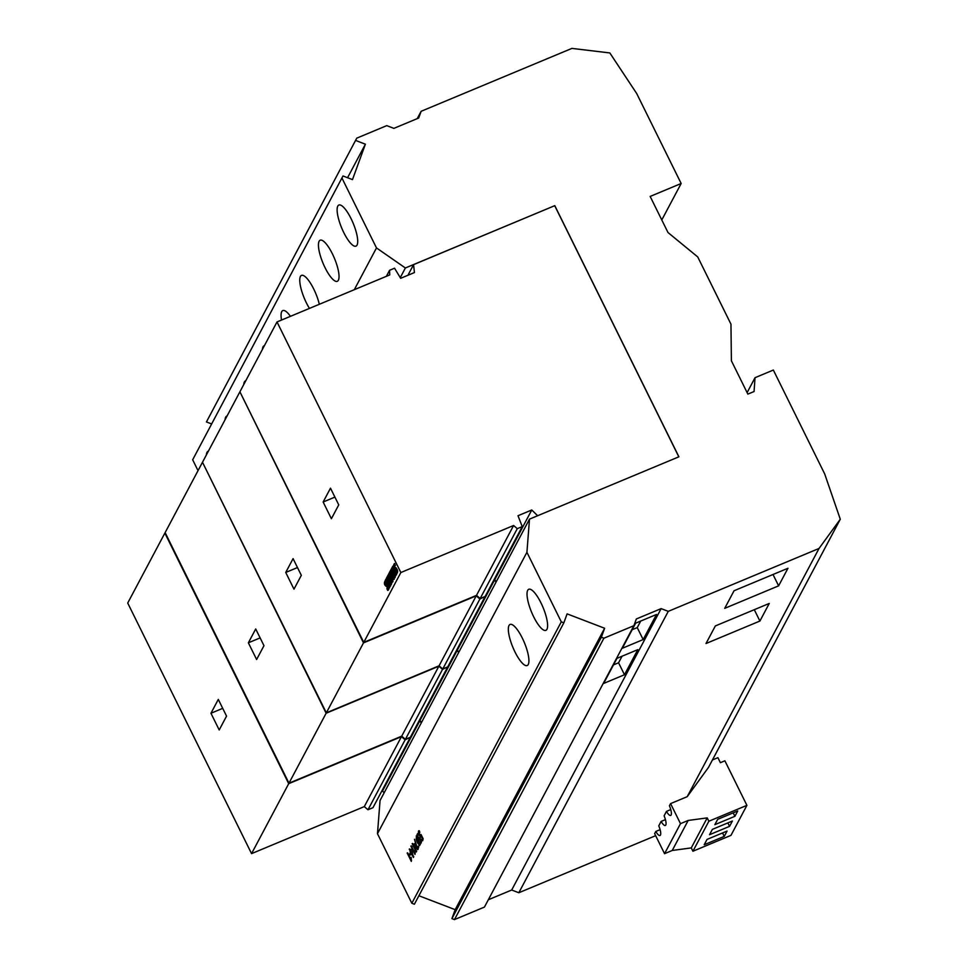 <?xml version="1.0" encoding="UTF-8"?>
<svg xmlns="http://www.w3.org/2000/svg" width="968" height="968" viewBox="0 0 968 968"><rect width="100%" height="100%" fill="white"/><g stroke="black" fill="none" stroke-linecap="round" stroke-linejoin="round"><path stroke-width="1.45" d="M243.742 384.586A22.252 6.207 67.4 0 1 244.372 381.973A22.252 6.207 67.4 0 1 245.436 380.92A22.252 6.207 67.4 0 1 245.739 380.823M337.784 206.099A22.252 6.207 -112.6 0 0 342.684 230.275A22.252 6.207 -112.6 0 0 355.982 246.126A22.252 6.207 -112.6 0 0 357.047 245.073A22.252 6.207 -112.6 0 0 352.146 220.91A22.252 6.207 -112.6 0 0 338.848 205.047A22.252 6.207 -112.6 0 0 337.784 206.099M508.999 625.51A22.252 6.207 -112.6 0 0 513.899 649.673A22.252 6.207 -112.6 0 0 527.197 665.536A22.252 6.207 -112.6 0 0 528.262 664.484A22.252 6.207 -112.6 0 0 523.361 640.308A22.252 6.207 -112.6 0 0 510.063 624.457A22.252 6.207 -112.6 0 0 508.999 625.51M527.681 590.335A22.252 6.207 -112.6 0 0 532.582 614.499A22.252 6.207 -112.6 0 0 545.879 630.362A22.252 6.207 -112.6 0 0 546.944 629.309A22.252 6.207 -112.6 0 0 542.044 605.133A22.252 6.207 -112.6 0 0 528.746 589.282A22.252 6.207 -112.6 0 0 527.681 590.335M665.44 819.63L661.12 821.421A9.22 2.577 -112.6 0 0 665.343 825.462A9.22 2.577 -112.6 0 0 665.778 825.026A9.22 2.577 -112.6 0 0 664.109 815.818L666.456 811.39A9.22 2.577 -112.6 0 0 670.667 815.419A9.22 2.577 -112.6 0 0 671.114 814.983A9.22 2.577 -112.6 0 0 669.433 805.775L670.582 803.609L687.207 796.676L819.037 548.457L668.271 611.352L661.144 608.618L636.339 618.963L633.895 625.691L484.436 907.089L454.464 919.6L451.911 918.62L455.178 909.666L418.902 895.751M670.764 809.587L666.456 811.39M660.103 829.661L655.796 831.464A9.22 2.577 -112.6 0 0 660.007 835.505A9.22 2.577 -112.6 0 0 660.454 835.069A9.22 2.577 -112.6 0 0 658.772 825.849L661.12 821.421M290.436 316.342A22.252 6.207 -112.6 0 0 282.801 310.571A22.252 6.207 -112.6 0 0 281.736 311.623A22.252 6.207 -112.6 0 0 281.531 320.057M227.056 416.01A22.252 6.207 -112.6 0 0 226.754 416.095A22.252 6.207 -112.6 0 0 225.689 417.147A22.252 6.207 -112.6 0 0 225.06 419.761M262.425 349.412A22.252 6.207 67.4 0 1 263.054 346.798A22.252 6.207 67.4 0 1 264.119 345.745A22.252 6.207 67.4 0 1 264.409 345.649M319.101 241.274A22.252 6.207 -112.6 0 0 324.002 265.45A22.252 6.207 -112.6 0 0 337.3 281.301A22.252 6.207 -112.6 0 0 338.364 280.248A22.252 6.207 -112.6 0 0 333.464 256.084A22.252 6.207 -112.6 0 0 320.166 240.221A22.252 6.207 -112.6 0 0 319.101 241.274M208.374 451.185A22.252 6.207 -112.6 0 0 208.072 451.269A22.252 6.207 -112.6 0 0 207.007 452.322A22.252 6.207 -112.6 0 0 206.378 454.936M319.331 304.291A22.252 6.207 -112.6 0 0 310.776 283.66A22.252 6.207 -112.6 0 0 301.484 275.396A22.252 6.207 -112.6 0 0 300.419 276.449A22.252 6.207 -112.6 0 0 309.457 308.405M522.248 526.592L485.149 596.445L480.176 598.526L476.498 595.356L363.75 642.389L239.907 391.798L277.005 321.945L400.849 572.536L513.597 525.503L517.275 528.661L522.248 526.592L518.001 515.726L531.771 509.979L537.639 515.726M363.75 642.389L400.849 572.536M331.395 518.715L323.143 502.005L330.487 488.174L338.752 504.885L331.395 518.715M386.014 582.579C383.945 583.898 391.435 588.58 387.708 590.407L386.897 588.75L387.333 587.056C384.393 585.495 383.667 583.426 385.155 580.861L386.389 582.409M386.897 588.75L387.757 588.435M386.389 578.259L386.752 577.581L390.588 585.337L390.031 586.39L387.103 582.433L389.172 588.024L385.325 580.255L385.869 579.251L388.846 583.232L386.389 578.259L386.958 578.029L389.414 583.002L388.846 583.232M386.982 577.158L388.192 574.871L392.028 582.639L390.83 584.89L390.043 583.28L390.745 581.962L390.019 580.485L389.402 581.647L388.531 577.472L387.805 578.828L386.982 577.158L388.374 578.598M390.14 571.205L390.503 570.515L394.339 578.283L393.722 579.445L391.011 575.428L392.947 580.897L392.367 581.998L388.531 574.242L389.003 573.334L391.544 578.489L389.39 572.475L389.693 571.894L392.681 576.359L390.697 570.975L393.25 576.117L392.681 576.359M390.733 570.091L391.943 567.817L395.779 575.573L394.581 577.823L393.794 576.226L394.496 574.895L393.77 573.419L393.153 574.581L392.282 570.406L391.556 571.761L390.733 570.091L392.125 571.531M392.27 567.175L392.778 566.232L396.614 573.988L396.118 574.944L392.27 567.175L392.839 566.946L396.674 574.702M395.125 565.409L394.654 567.284L395.936 567.659C397.836 570.091 398.138 571.955 396.832 573.225L396.408 569.922C393.528 568.337 392.814 566.268 394.279 563.691L395.513 565.239M396.021 571.58L396.88 571.265M407.177 853.026L411.303 861.387L411.315 858.483L410.613 857.575L410.795 859.197L407.649 852.832M409.633 853.885L410.19 854.998L410.771 853.897L410.214 852.784L409.633 853.885L410.783 852.542M409.246 849.117L413.384 857.479L411.957 850.461L411.352 849.239L410.589 850.678L409.73 848.924M417.014 848.464L417.571 849.589L418.721 847.411L418.14 846.238L417.305 847.799L414.486 839.268L417.014 848.464L417.414 847.75M420.378 844.29L416.252 835.941L419.434 845.693L420.378 844.29M561.295 621.855L411.836 903.253L377.472 833.702L526.919 552.304L561.295 621.855L563.848 622.835L567.103 613.869L604.625 628.256L601.358 637.222L603.911 638.202L633.895 625.691M419.362 830.81C416.567 829.879 420.777 840.018 421.419 836.461L422.326 838.349L421.637 839.655L422.217 840.829L423.21 838.978L421.044 834.501L420.644 835.783L419.192 833.424L419.87 832.178L418.999 830.846M421.019 837.175L421.891 836.267M421.068 843.067L420.644 843.237C421.915 842.16 421.637 840.393 419.809 837.925C417.752 837.247 417.305 836.207 418.454 834.815L417.874 833.46C416.518 834.513 416.809 836.388 418.721 839.062L420.814 840.926L420.1 841.882L420.874 843.176M421.31 840.72L420.1 841.882M412.162 843.648L416.288 851.997L414.873 844.991L414.268 843.769L413.505 845.197L412.634 843.443M410.868 846.068L414.994 854.429L415.006 851.525L414.304 850.618L414.498 852.251L411.339 845.875M211.351 423.839L206.438 421.951L356.769 138.146L386.752 125.634L393.879 128.369L418.684 118.023L421.128 111.296L571.894 48.4L609.828 52.938L636.714 93.569L681.157 183.496L650.157 196.431L667.993 232.526L697.734 256.931L730.961 324.171L731.397 360.798L747.853 394.109L754.06 391.532L755.04 377.689L773.347 370.042L824.675 473.896L840.284 519.235L819.037 548.457M407.927 275.275L413.566 264.639L554.785 205.652L405.374 267.979L400.256 277.635M661.785 219.966L681.157 183.496M526.919 552.304L529.496 519.126L678.907 456.799L554.785 205.652M355.897 140.554L365.384 144.196L352.485 179.612L342.999 175.97L192.668 459.788L198.029 470.642M405.374 267.979L376.491 247.929L342.115 178.378M554.737 205.761L678.822 456.836M655.651 835.674L518.824 892.75L668.271 611.352M488.332 899.756L511.697 890.015L518.824 892.75M563.848 622.835L414.389 904.233L411.836 903.253M529.496 519.126L380.049 800.524L377.472 833.702M192.668 459.788L342.999 175.97M206.438 421.951L356.769 138.146M687.207 796.676L708.455 767.455L840.284 519.235M661.144 608.618L511.697 890.015M616.955 658.349L603.633 683.444L624.481 674.744L637.815 649.649L616.955 658.349M656.498 614.474L635.637 623.174L622.315 648.27L643.163 639.57L656.498 614.474M622.049 656.231L618.564 662.778L613.482 664.895M624.481 674.744L618.564 662.778M640.719 621.057L637.246 627.603L632.165 629.72M643.163 639.57L637.246 627.603M603.911 638.202L454.464 919.6M601.358 637.222L451.911 918.62M455.178 909.666L604.625 628.256M787.964 568.264L734.059 590.746L724.717 608.34L778.623 585.846L787.964 568.264M705.999 643.526L759.904 621.045L769.245 603.451L715.34 625.945L705.999 643.526M655.796 831.464L654.646 833.63L664.556 853.679L672.24 850.473L691.273 847.908L692.919 851.247L730.961 835.372L746.909 805.352L708.866 821.227L707.209 817.887L688.188 820.453L680.492 823.659L670.582 803.609M773.009 574.496L778.623 585.846M754.29 609.695L759.904 621.045M755.04 377.689L747.115 392.609M712.436 759.953L717.905 757.678L720.386 762.687L724.887 760.812L746.909 805.352M692.919 851.247L708.866 821.227M707.209 817.887L691.273 847.908M688.188 820.453L672.24 850.473M680.492 823.659L664.556 853.679M707.027 839.413L704.196 844.749L724.245 836.388L727.077 831.052L707.027 839.413M714.856 824.663L734.906 816.314L737.737 810.978L717.699 819.327L714.856 824.663M732.401 821.009L712.363 829.37L709.532 834.706L729.57 826.345L732.401 821.009M722.539 832.94L724.245 836.388M733.2 812.866L734.906 816.314M727.875 822.909L729.57 826.345M376.491 247.929L354.3 289.698M347.572 177.725L365.384 144.196M421.128 111.296L417.232 118.628M384.175 792.744L382.481 791.074L381.586 791.449M410.105 737.737L372.958 807.699L367.985 809.768L364.295 806.61L251.559 853.631L127.715 603.052L164.862 533.102L288.706 783.681L401.454 736.648L405.132 739.818L409.984 737.41M418.733 721.499L419.628 721.124L421.334 722.793M419.628 721.124L382.481 791.074M367.985 809.768L405.132 739.818M401.454 736.648L364.295 806.61M251.559 853.631L288.706 783.681M218.296 699.416L210.951 713.259L219.204 729.957L226.548 716.126L218.296 699.416M210.951 713.259L222.713 708.346M202.614 462.51L326.131 713.235L438.867 666.202L442.545 669.372L447.422 667.025M456.146 651.053L457.041 650.678L458.747 652.347M457.041 650.678L419.894 720.628L418.999 721.003M421.6 722.297L419.894 720.628M447.519 667.291L410.371 737.253L405.398 739.322L401.72 736.152L288.972 783.185L165.129 532.606L202.276 462.644M405.398 739.322L442.545 669.372M438.867 666.202L401.72 736.152M288.972 783.185L326.131 713.235M255.709 628.97L248.365 642.8L256.617 659.51L263.974 645.68L255.709 628.97M248.365 642.8L260.126 637.9M240.064 392.125L363.496 642.885L476.232 595.852L479.91 599.01L484.762 596.615M493.511 580.703L494.406 580.328L496.112 581.998M494.406 580.328L457.259 650.278L456.364 650.653M458.953 651.948L457.259 650.278M479.91 599.01L442.763 668.973L447.736 666.891L484.883 596.941M442.763 668.973L439.073 665.803L326.337 712.835L363.496 642.885M476.232 595.852L439.073 665.803M326.337 712.835L202.493 462.256L239.641 392.294M293.074 558.621L285.729 572.451L293.982 589.161L301.326 575.331L293.074 558.621M285.729 572.451L297.491 567.55M413.566 264.639L414.437 272.565L400.655 278.3L394.545 268.209L389.572 270.29L389.741 274.912L277.005 321.945M531.771 509.979L494.672 579.832L493.777 580.207M496.378 581.502L494.672 579.832M386.365 276.328L389.572 270.29M480.176 598.526L517.275 528.661M513.597 525.503L476.498 595.356M323.143 502.005L334.904 497.104M421.274 836.909L420.185 835.553M419.12 832.879L419.301 830.81M421.637 839.655L422.895 838.119M422.786 840.599L422.193 839.413M420.644 835.783L421.419 835.275M418.721 839.062L419.289 838.82L418.333 837.453M417.644 835.614L417.898 833.509M420.777 839.316L419.289 838.82M421.213 843.007L420.656 841.652L421.37 840.696M420.003 843.539L419.495 843.697C418.309 844.483 417.208 842.983 416.216 839.208L416.53 837.695L419.979 843.491M419.701 845.475L417.994 843.467M416.204 839.171L416.458 836.364M418.128 849.347L417.571 848.222M417.305 847.799L418.708 845.996M414.534 845.415L415.792 849.856L414.05 846.322L414.933 845.233M412.973 846.201L413.772 845.524M414.086 847.073L413.53 845.971M416.639 851.332L415.889 849.807M413.505 845.197L414.824 843.527M415.211 853.486L414.582 852.215M414.498 852.251L414.873 850.388M411.618 850.884L412.876 855.325L411.134 851.804L412.029 850.715M410.057 851.683L410.856 851.005M411.17 852.554L410.626 851.441M413.735 856.801L412.985 855.288M410.589 850.678L411.92 849.009M410.747 854.756L410.202 853.643M411.521 860.443L410.892 859.16M410.795 859.197L411.182 857.333M387.333 587.056L387.902 586.826L387.466 588.52L388.277 590.165M385.724 580.619C384.236 583.196 384.961 585.253 387.902 586.826M387.103 582.433L390.6 586.148M385.325 580.255L385.893 580.026L389.729 587.782M386.426 579.009L385.893 580.026M387.321 577.339L386.958 578.029M390.043 583.28L391.399 584.648M390.745 581.962L390.6 583.051M390.019 580.485L391.314 581.72M388.676 580.171L389.971 581.405M389.293 579.021L389.245 579.941M388.531 577.472L389.862 578.779M388.749 574.641L387.539 576.916M391.011 575.428L394.291 579.203M388.531 574.242L392.923 581.768M389.572 573.104L389.088 574M389.983 572.33L391.084 575.391M391.06 570.285L390.697 570.975M393.794 576.226L395.15 577.594M394.496 574.895L394.351 575.984M393.77 573.419L395.065 574.665M392.427 573.116L393.722 574.351M393.044 571.955L392.996 572.875M392.282 570.406L393.613 571.725M392.5 567.575L391.29 569.849M393.347 565.99L392.839 566.946M396.408 569.922L396.977 569.692L396.577 571.338L397.4 572.995M394.835 563.449C393.383 566.026 394.097 568.107 396.977 569.692"/></g></svg>
